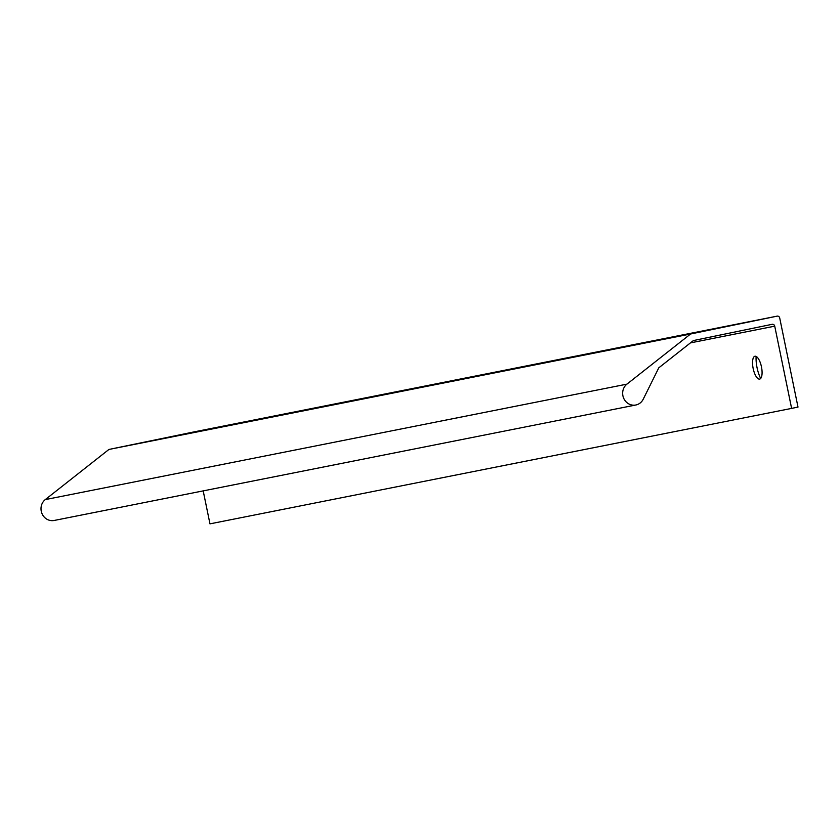 <?xml version="1.0" encoding="UTF-8"?>
<svg xmlns="http://www.w3.org/2000/svg" width="840" height="840" viewBox="0 0 840 840"><rect width="100%" height="100%" fill="white"/><g stroke="black" fill="none" stroke-linecap="round" stroke-linejoin="round"><path stroke-width="1.26" d="M761.46 366.839A11.665 4.232 78.3 0 1 757.859 378.514A11.665 4.232 78.3 0 1 753.165 368.519A11.665 4.232 78.3 0 1 753.522 357.473A11.665 4.232 78.3 0 1 761.46 366.839M756.126 356.412A18.659 6.773 -101.7 0 0 760.673 378.452M690.575 333.994L626.924 384.143A11.665 10.867 78.8 0 0 623.648 398.149A11.665 10.867 78.8 0 0 635.817 405.006A11.665 10.867 78.8 0 0 643.209 399.231L658.791 367.826L693.399 340.557L772.139 324.314A2.331 2.173 -101.2 0 1 774.732 326.161L791.616 408.397L798 407.085L779.709 317.993A2.331 2.173 78.8 0 0 777.115 316.144L690.575 333.994L108.927 449.453L195.468 431.603A2.331 2.173 -101.2 0 1 195.478 431.603A2.331 2.173 -101.2 0 1 195.489 431.592M635.817 405.006L54.17 520.464A11.665 10.867 -101.2 0 1 42 513.607A11.665 10.867 -101.2 0 1 45.276 499.601L108.927 449.453M791.616 408.397L209.969 523.856L203.196 490.886M777.115 316.144L195.468 431.603L777.126 316.144M626.924 384.143L45.276 499.601M774.732 326.161L690.438 342.888"/></g></svg>
